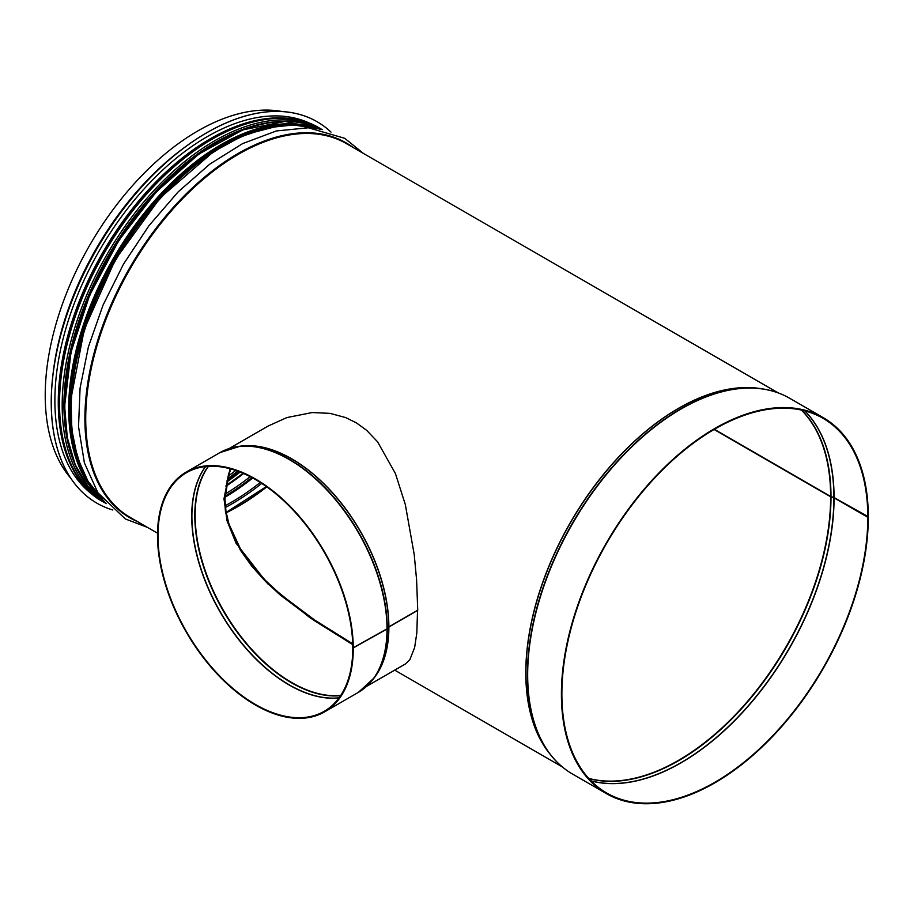 <?xml version="1.0" encoding="UTF-8"?>
<svg xmlns="http://www.w3.org/2000/svg" width="914" height="914" viewBox="0 0 914 914"><rect width="100%" height="100%" fill="white"/><g stroke="black" fill="none" stroke-linecap="round" stroke-linejoin="round"><path stroke-width="1.37" d="M714.348 429.317L830.655 496.473A1.371 0.788 -0.1 0 0 830.997 496.61L834.071 497.547L868.3 516.753A217.006 125.287 -60 0 0 823.354 417.721L789.616 398.241A217.006 125.287 -60 0 0 572.61 523.528A217.006 125.287 -60 0 0 572.61 774.101L606.348 793.581A217.006 125.287 -60 0 1 606.348 543.007A217.006 125.287 -60 0 1 823.354 417.721M714.085 429.477L830.655 496.782A1.371 0.788 0 0 0 830.997 496.919L834.071 497.856L867.82 517.335A216.321 124.898 -60 0 1 773.393 735.039A216.321 124.898 -60 0 1 606.69 792.998A216.321 124.898 -60 0 1 606.69 543.202A216.321 124.898 -60 0 1 823.011 418.315A216.321 124.898 -60 0 1 867.82 517.027M230.888 468.985L228.98 474.023L224.947 498.541L225.941 511.177L228.98 524.122L240.862 549.782L252.413 565.96L265.894 580.858L280.781 594.591L314.61 620.012L352.713 643.81M867.82 517.335L868.3 517.061A217.006 125.287 -60 0 1 773.575 735.45A217.006 125.287 -60 0 1 606.348 793.581M230.534 468.893L228.5 474.229L224.467 498.816L225.461 511.497L228.5 524.476L240.405 550.205L251.956 566.417L265.46 581.361L280.358 595.105L314.222 620.56L352.735 644.61M70.698 478.125A215.91 124.658 -60 0 1 89.938 244.861A215.91 124.658 -60 0 1 282.335 111.565M405.382 663.964L409.746 659.897L414.636 647.558L416.818 632.991L417.549 610.301M352.735 644.644L309.926 617.693L267.699 583.76L236.063 543.213L227.049 520.866L223.976 498.793L229.997 468.745M352.953 648.117L352.781 648.22A137.751 79.529 60 0 1 324.253 711.275A137.751 79.529 60 0 1 186.513 631.745A137.751 79.529 60 0 1 186.513 472.687A137.751 79.529 60 0 1 292.583 509.509A137.751 79.529 60 0 1 352.781 648.026L387.01 628.821A1.371 0.788 -0.1 0 0 387.262 628.626L388.884 626.844L417.721 610.198L416.601 579.967L414.225 554.604L405.348 504.665L395.419 473.532L377.562 441.793L366.663 430.345L356.563 422.965L345.618 417.561L330.011 413.368L312.2 412.557L286.859 417.572L268.168 426.015L229.231 448.5M352.781 648.22L387.01 629.015A1.371 0.788 0 0 0 387.262 628.821L388.884 627.038L417.721 610.392M353.272 648.494A138.425 79.918 60 0 1 324.596 711.869A138.425 79.918 60 0 1 186.17 631.951A138.425 79.918 60 0 1 186.17 472.104A138.425 79.918 60 0 1 292.766 509.098A138.425 79.918 60 0 1 353.272 648.3M331.005 132.096A220.217 127.149 120 0 0 317.101 121.733A220.217 127.149 120 0 0 317.055 121.699A220.217 127.149 120 0 0 206.952 132.61A220.217 127.149 120 0 0 63.089 326.664A220.217 127.149 120 0 0 96.838 503.134A220.217 127.149 120 0 0 96.861 503.146A220.217 127.149 120 0 0 112.81 510.012M317.055 121.699L317.101 121.733A220.217 127.149 120 0 0 206.998 132.633A220.217 127.149 120 0 0 63.135 326.698A220.217 127.149 120 0 0 96.884 503.157L96.838 503.134M312.142 124.464A215.43 124.384 120 0 0 207.215 136.666A215.43 124.384 120 0 0 67.236 324.002A215.43 124.384 120 0 0 96.781 497.49M235.709 470.47A211.808 122.293 -60 0 1 228.351 475.954M237.674 471.167A212.939 122.944 -60 0 1 227.563 478.65M239.16 471.715A214.664 123.938 -60 0 1 227.049 480.707M240.108 472.092A215.224 124.258 -60 0 1 226.752 481.975M243.57 473.521A213.522 123.276 -60 0 1 225.941 486.214M250.173 476.662A213.522 123.276 -60 0 1 225.073 494.097M251.864 477.554A214.653 123.927 -60 0 1 224.981 496.188A214.664 123.938 -60 0 0 251.876 477.565M252.721 478.022A215.224 124.258 -60 0 1 224.958 497.239M260.227 482.455A215.224 124.258 -60 0 1 225.267 505.671M261.69 483.392A216.23 124.841 -60 0 1 225.45 507.43M266.454 486.636A216.23 124.841 -60 0 1 226.181 512.617M266.751 486.854A215.224 124.258 -60 0 1 226.215 512.777M830.655 496.782A215.224 124.258 -60 0 1 747.389 701.529A215.224 124.258 -60 0 1 588.707 778.385M801.372 410.043A215.224 124.258 -60 0 1 830.655 496.473M830.997 496.919A215.293 124.304 -60 0 1 747.663 701.781A215.293 124.304 -60 0 1 588.902 778.591M801.647 410.1A215.293 124.304 -60 0 1 830.997 496.61M833.899 497.787A216.287 124.875 -60 0 1 750.383 703.369A216.287 124.875 -60 0 1 591.038 780.853M804.674 410.82A216.287 124.875 -60 0 1 833.899 497.479M834.071 497.856A216.321 124.898 -60 0 1 750.52 703.483A216.321 124.898 -60 0 1 591.141 780.956M804.823 410.866A216.321 124.898 -60 0 1 834.071 497.547M561.162 765.932A216.938 125.252 -60 0 1 550.616 754.838A216.938 125.252 -60 0 1 572.347 523.379A216.938 125.252 -60 0 1 761.922 388.827A216.938 125.252 -60 0 1 776.809 392.414M572.61 774.101C564.212 769.245 556.877 762.824 550.616 754.838L549.006 752.793A215.944 124.681 -60 0 1 570.644 522.397A215.944 124.681 -60 0 1 759.351 388.461L761.922 388.827C771.976 390.255 781.207 393.397 789.616 398.241M550.342 754.484A215.91 124.658 -60 0 1 570.507 522.317A215.91 124.658 -60 0 1 761.488 388.758M157.516 533.193L130.439 517.553A215.91 124.658 -60 0 1 130.439 268.236A215.91 124.658 -60 0 1 346.349 143.578L778.122 392.86M137.329 521.54A216.412 124.944 -60 0 1 129.719 267.825A216.412 124.944 -60 0 1 353.238 147.565M102.768 499.467A215.91 124.658 -60 0 1 115.872 259.827A215.91 124.658 -60 0 1 316.85 128.657M77.781 352.838A214.207 123.676 -60 0 1 177.407 180.298M71.395 350.473A214.207 123.676 -60 0 1 172.095 176.036M78.821 472.31A214.767 123.996 -60 0 1 108.423 255.532A214.767 123.996 -60 0 1 281.363 121.505M79.198 473.041A214.779 124.007 -60 0 1 108.423 255.532A214.779 124.007 -60 0 1 282.175 121.471M104.242 502.437L106.31 503.625A215.91 124.658 -60 0 1 106.904 254.652A215.91 124.658 -60 0 1 322.219 129.651L320.151 128.463A215.91 124.658 -60 0 0 104.242 253.121A215.91 124.658 -60 0 0 104.242 502.437C38.834 468.882 46.603 330.971 118.454 229.403C176.413 142.161 267.871 95.89 320.151 128.463M52.955 374.683A215.91 124.658 -60 0 1 183.874 147.919M388.884 627.038A137.34 79.29 60 0 1 373.026 679.296M238.6 446.443A137.34 79.29 60 0 1 337.883 498.918A137.34 79.29 60 0 1 388.884 626.844M340.602 695.657A136.723 78.935 60 0 1 223.119 610.609A136.723 78.935 60 0 1 208.209 466.346M340.739 695.44A136.654 78.901 60 0 1 223.439 610.426A136.654 78.901 60 0 1 208.472 466.334M339.105 697.793A137.717 79.507 60 0 1 220.423 612.174A137.717 79.507 60 0 1 205.616 466.574M339.025 697.896A137.751 79.529 60 0 1 220.251 612.266A137.751 79.529 60 0 1 205.479 466.586M387.01 629.015A138.425 79.918 60 0 1 358.345 692.389L324.596 711.869M186.17 472.104L219.92 452.613A138.425 79.918 60 0 1 326.504 489.618A138.425 79.918 60 0 1 387.01 628.821M387.262 628.821A138.368 79.884 60 0 1 372.466 680.016A138.368 79.884 60 0 1 365.691 687.134M228.134 448.888A138.368 79.884 60 0 1 237.686 446.569A138.368 79.884 60 0 1 336.843 500.883A138.368 79.884 60 0 1 387.262 628.626M388.758 627.141A137.374 79.312 60 0 1 374.066 677.971L358.345 692.389M219.92 452.613L240.268 446.203A137.374 79.312 60 0 1 338.694 500.129A137.374 79.312 60 0 1 388.758 626.947M217.166 142.413A215.098 124.19 120 0 0 64.837 405.987M64.837 406.547A215.773 124.578 -60 0 1 156.5 192.089A215.773 124.578 -60 0 1 321.351 129.468L284.917 121.425L242.907 129.868L198.806 154.055L156.26 191.94L118.82 240.382L89.583 295.336L71.006 352.21L64.631 406.262L67.305 437.589L75.256 464.758L88.201 486.808L105.716 502.963A215.773 124.578 -60 0 1 64.837 406.547M319.249 129.057A215.773 124.578 120 0 0 156.728 198.304A215.773 124.578 120 0 0 68.699 408.775A215.773 124.578 120 0 0 104.31 501.352M297.039 125.092A214.893 124.064 120 0 0 69.807 408.695A214.893 124.064 120 0 0 89.766 484.1M94.45 490.555A215.098 124.19 -60 0 1 69.658 408.775A215.098 124.19 -60 0 1 149.382 208.289A215.098 124.19 -60 0 1 304.968 125.915M300.5 120.614A215.43 124.384 120 0 0 210.597 138.62A215.43 124.384 120 0 0 74.765 313.319A215.43 124.384 120 0 0 87.618 489.333M166.314 173.089A214.756 123.984 120 0 0 66.002 346.783M226.032 485.642L243.078 473.315M226.146 512.4L266.351 486.556M562.213 766.835L394.711 670.133M363.486 153.472L344.738 138.311L308.361 127.789L276.394 130.942L242.667 143.578L209.832 164.109L178.139 191.906L148.936 225.724L123.516 264.077L103.088 305.002L88.395 346.932L80.078 388.062L78.524 426.632L84.408 462.93L97.889 492.76L125.309 518.935L147.577 527.447M102.859 499.581L87.938 481.187L77.484 457.663L71.806 429.774L71.052 398.435L84.259 329.474L115.358 259.553L160.361 197.653L213.488 151.724L241.01 136.7L267.996 127.674L293.6 124.955L316.987 128.68M366.56 686.38L405.508 663.895M279.101 125.732L243.444 135.044L206.427 155.471L170.29 185.805L137.203 224.216L109.177 268.396L87.858 315.73L74.537 363.349L70.012 408.409L72.88 440.605L81.357 468.242"/></g></svg>
